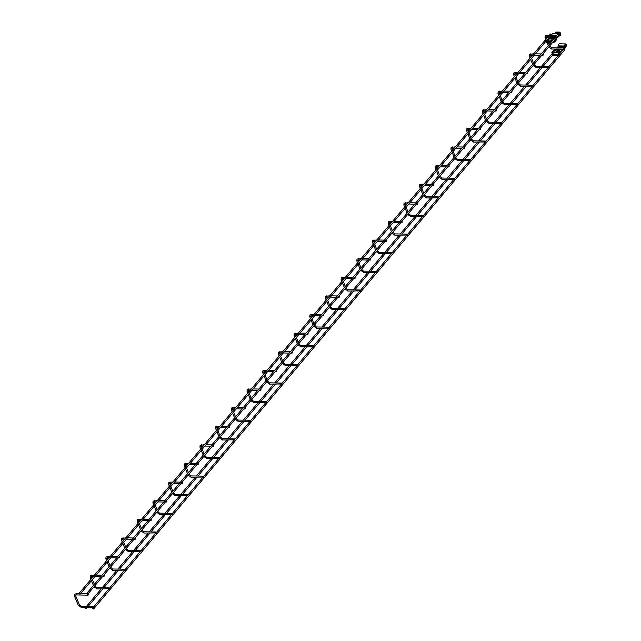 <?xml version="1.0" encoding="UTF-8"?>
<svg xmlns="http://www.w3.org/2000/svg" width="641" height="641" viewBox="0 0 641 641"><rect width="100%" height="100%" fill="white"/><g stroke="black" fill="none" stroke-linecap="round" stroke-linejoin="round"><path stroke-width="0.96" d="M564.304 48.892L564.753 49.293A0.641 0.417 40.1 0 1 564.489 49.886M564.344 48.908L564.288 48.884A0.641 0.417 40.1 0 1 564.753 49.293M93.217 608.894A0.641 0.417 -139.9 0 0 93.666 608.261A0.641 0.417 -139.9 0 0 92.785 608.533M93.33 608.91L93.009 608.125L93.33 608.91M85.678 608.758A0.641 0.417 -139.9 0 0 86.126 608.117A0.641 0.417 -139.9 0 0 85.253 608.397M85.469 607.98L85.79 608.774L85.469 607.98M558.343 34.205L558.768 34.566M557.758 34.558A0.641 0.417 40.1 0 1 558.792 34.606A0.641 0.417 40.1 0 1 558.519 35.199M87.248 594.207A0.641 0.417 -139.9 0 0 87.705 593.574A0.641 0.417 -139.9 0 0 86.823 593.846L80.478 593.726M87.36 594.223L87.04 593.438L87.36 594.223M550.803 34.069L551.228 34.422M550.218 34.414A0.641 0.417 40.1 0 1 551.252 34.47A0.641 0.417 40.1 0 1 550.988 35.063M79.716 594.063A0.641 0.417 -139.9 0 0 80.165 593.43A0.641 0.417 -139.9 0 0 79.292 593.702L75.999 593.638L76.199 594.808M79.508 593.294L79.829 594.079L79.508 593.294M558.071 35.952L557.686 36.633L558.648 36.649L558.64 35.487L559.048 35.6M558.832 35.656L558.944 36.441L558.64 35.487M564.288 48.868L562.59 49.221M563.543 48.075L564.176 49.125L563.543 48.075L564.208 48.291M541.821 55.246L543.159 55.166L542.951 54.1L543.368 54.213M543.143 54.269L543.256 55.054L542.951 54.1M548.608 67.481L535.964 67.634L535.764 66.464L536.205 66.472M547.855 66.688L548.488 67.746L547.855 66.688L548.52 66.904M526.133 73.859L527.471 73.779L527.271 72.721L527.679 72.826M527.463 72.89L527.567 73.667L527.271 72.721M532.919 86.102L520.276 86.247L520.075 85.077L520.524 85.085M532.174 85.309L532.807 86.359L532.174 85.309L532.839 85.525M510.452 92.48L511.782 92.4L511.582 91.334L511.991 91.447M511.774 91.503L511.887 92.288L511.582 91.334M517.231 104.715L504.587 104.868L504.387 103.698L504.836 103.706M516.486 103.922L517.119 104.98L516.486 103.922L517.151 104.138M494.764 111.093L496.102 111.013L495.894 109.956L496.31 110.06M496.086 110.124L496.198 110.901L495.894 109.956M501.55 123.336L488.907 123.481L488.706 122.311L489.147 122.319M500.797 122.543L501.438 123.593L500.797 122.543L501.462 122.76M479.075 129.714L480.413 129.634L480.213 128.569L480.622 128.681M480.405 128.737L480.518 129.522L480.213 128.569M485.862 141.949L473.218 142.094L473.018 140.932L473.467 140.94M485.117 141.156L485.75 142.206L485.117 141.156L485.782 141.373M463.395 148.327L464.733 148.247L464.525 147.19L464.941 147.294M464.717 147.358L464.829 148.135L464.525 147.19M470.182 160.571L457.538 160.715L457.337 159.545L457.778 159.553M469.428 159.769L470.061 160.827L469.428 159.769L470.093 159.994M447.706 166.948L449.045 166.86L448.844 165.803L449.253 165.915M449.037 165.971L449.141 166.756L448.844 165.803M454.493 179.184L441.849 179.328L441.649 178.166L442.098 178.174M453.748 178.39L454.381 179.44L453.748 178.39L454.413 178.607M432.026 185.561L433.356 185.481L433.156 184.424L433.564 184.528M433.348 184.592L433.46 185.369L433.156 184.424M438.813 197.797L426.161 197.949L425.961 196.779L426.409 196.787M438.059 197.003L438.692 198.061L438.059 197.003L438.724 197.228M416.338 204.183L417.676 204.094L417.467 203.037L417.884 203.149M417.66 203.205L417.772 203.99L417.467 203.037M423.124 216.418L410.48 216.562L410.28 215.4L410.721 215.408M422.371 215.624L423.012 216.674L422.371 215.624L423.036 215.841M400.649 222.796L401.987 222.715L401.787 221.658L402.195 221.762M401.979 221.818L402.091 222.603L401.787 221.658M407.436 235.031L394.792 235.183L394.592 234.013L395.04 234.021M406.69 234.237L407.323 235.295L406.69 234.237L407.356 234.462M384.969 241.417L386.307 241.328L386.098 240.271L386.515 240.383M386.291 240.439L386.403 241.224L386.098 240.271M391.755 253.652L379.111 253.796L378.911 252.626L379.352 252.642M391.002 252.858L391.635 253.908L391.002 252.858L391.667 253.075M369.28 260.03L370.618 259.95L370.418 258.884L370.827 258.996M370.61 259.052L370.714 259.837L370.418 258.884M376.067 272.265L363.423 272.417L363.223 271.247L363.671 271.255M375.322 271.472L375.955 272.529L375.322 271.472L375.987 271.688M353.6 278.651L354.938 278.563L354.729 277.505L355.138 277.617M354.922 277.673L355.034 278.458L354.729 277.505M360.386 290.886L347.734 291.03L347.534 289.86L347.983 289.868M359.633 290.093L360.266 291.142L359.633 290.093L360.298 290.309M337.911 297.264L339.249 297.184L339.041 296.118L339.458 296.23M339.233 296.286L339.345 297.071L339.041 296.118M344.698 309.499L332.054 309.651L331.854 308.481L332.294 308.489M343.945 308.706L344.586 309.763L343.945 308.706L344.61 308.922M322.223 315.885L323.561 315.797L323.36 314.739L323.769 314.843M323.553 314.907L323.665 315.684L323.36 314.739M329.009 328.12L316.366 328.264L316.165 327.094L316.614 327.102M328.264 327.327L328.897 328.376L328.264 327.327L328.929 327.543M306.542 334.498L307.88 334.418L307.672 333.352L308.089 333.464M307.864 333.52L307.976 334.306L307.672 333.352M313.329 346.733L300.685 346.885L300.485 345.715L300.925 345.723M312.576 345.94L313.209 346.997L312.576 345.94L313.241 346.156M290.854 353.111L292.192 353.031L291.992 351.973L292.4 352.077M292.184 352.141L292.288 352.919L291.992 351.973M297.64 365.354L284.997 365.498L284.796 364.328L285.245 364.336M296.895 364.561L297.528 365.61L296.895 364.561L297.56 364.777M275.173 371.732L276.511 371.652L276.303 370.586L276.712 370.698M276.495 370.754L276.608 371.54L276.303 370.586M281.96 383.967L269.316 384.111L269.108 382.949L269.557 382.957M281.207 383.174L281.84 384.223L281.207 383.174L281.872 383.39M259.485 390.345L260.823 390.265L260.615 389.207L261.031 389.311M260.807 389.375L260.919 390.153L260.615 389.207M266.271 402.588L253.628 402.732L253.427 401.562L253.868 401.57M265.518 401.795L266.159 402.844L265.518 401.795L266.183 402.011M243.796 408.966L245.134 408.878L244.934 407.82L245.343 407.932M245.126 407.988L245.239 408.774L244.934 407.82M250.583 421.201L237.939 421.345L237.739 420.184L238.188 420.192M249.838 420.408L250.471 421.457L249.838 420.408L250.503 420.624M228.116 427.579L229.454 427.499L229.246 426.441L229.662 426.545M229.438 426.61L229.55 427.387L229.246 426.441M234.902 439.814L222.259 439.966L222.058 438.797L222.499 438.805M234.149 439.021L234.782 440.079L234.149 439.021L234.814 439.245M212.427 446.2L213.765 446.112L213.565 445.054L213.974 445.166M213.757 445.223L213.862 446.008L213.565 445.054M219.214 458.435L206.57 458.579L206.37 457.418L206.819 457.426M218.469 457.642L219.102 458.692L218.469 457.642L219.11 457.818M196.747 464.813L198.085 464.733L197.877 463.675L198.293 463.78M198.069 463.836L198.181 464.621L197.877 463.675M203.534 477.048L190.89 477.2L190.681 476.031L191.13 476.039M202.78 476.255L203.413 477.313L202.78 476.255L203.445 476.479M181.058 483.434L182.397 483.346L182.188 482.288L182.605 482.401M182.381 482.457L182.493 483.242L182.188 482.288M187.845 495.669L175.201 495.813L175.001 494.652L175.442 494.66M187.092 494.876L187.733 495.926L187.092 494.876L187.765 495.092M165.378 502.047L166.708 501.967L166.508 500.909L166.916 501.014M166.7 501.07L166.812 501.855L166.508 500.909M172.157 514.282L159.513 514.435L159.313 513.265L159.761 513.273M171.411 513.489L172.044 514.547L171.411 513.489L172.076 513.705M149.69 520.668L151.028 520.58L150.819 519.522L151.236 519.635M151.012 519.691L151.124 520.476L150.819 519.522M156.476 532.903L143.832 533.048L143.632 531.878L144.073 531.886M155.723 532.11L156.356 533.16L155.723 532.11L156.388 532.326M134.001 539.281L135.339 539.201L135.139 538.136L135.547 538.248M135.331 538.304L135.443 539.089L135.139 538.136M140.788 551.516L128.144 551.669L127.944 550.499L128.392 550.507M140.042 550.723L140.675 551.781L140.042 550.723L140.708 550.94M118.321 557.902L119.659 557.814L119.45 556.757L119.867 556.861M119.643 556.925L119.755 557.71L119.45 556.757M125.107 570.137L112.463 570.282L112.255 569.112L112.704 569.12M124.354 569.344L124.987 570.394L124.354 569.344L125.019 569.561M102.632 576.515L103.97 576.435L103.762 575.37L104.179 575.482M103.962 575.538L104.066 576.323L103.762 575.37M109.419 588.75L96.775 588.903L96.575 587.733L97.015 587.741M108.666 587.957L109.307 589.015L108.666 587.957L109.339 588.174M74.548 595.818L75.59 595.834L75.975 594.928L88.089 595.152L88.081 593.991L88.49 594.095M88.274 594.159L88.386 594.936L88.081 593.991M93.73 607.372L81.087 607.516L80.886 606.346L81.335 606.354M92.985 606.578L93.618 607.628L92.985 606.578L93.65 606.795M564.048 48.075L564.545 48.083A1.29 0.761 -88.9 0 0 564.849 48.195A1.29 0.761 -88.9 0 0 565.538 47.506A1.29 0.761 -88.9 0 0 565.498 46.16L565.626 44.574L566.372 45.904L565.578 46.408M566.067 46.416L566.372 45.904M563.263 47.947A1.29 0.761 -88.9 0 1 564 47.073A1.29 0.761 -88.9 0 1 564.304 47.186L564.857 47.554L564.969 46.008A1.322 0.777 -88.9 0 1 564.937 44.638A1.322 0.777 -88.9 0 1 565.642 43.925A1.322 0.777 -88.9 0 1 566.259 44.485L566.684 45.535M565.642 43.925L559.457 43.812A1.322 0.777 91.1 0 0 558.752 44.517A1.322 0.777 91.1 0 0 558.784 45.896L559.048 46.977M564.545 48.083L563.687 47.955M558.119 47.065A1.29 0.761 91.1 0 0 557.814 46.953A1.29 0.761 91.1 0 0 557.077 47.827M562.173 49.581L560.058 52.25L558.575 52.794L558.792 53.315L560.274 52.778L562.309 50.359L562.053 49.173A1.29 0.761 -88.9 0 1 562.277 49.117A1.29 0.761 -88.9 0 1 562.461 49.157L562.694 49.261A0.705 0.417 91.1 0 0 562.966 49.229M562.99 49.886A1.354 0.793 -88.9 0 1 562.782 49.934A1.354 0.793 -88.9 0 1 562.59 49.886L562.053 49.173M562.389 50.102L562.173 49.702M554.385 52.714L558.575 52.794L557.902 55.19L552.895 55.126L552.43 53.596L554.401 52.602L552.366 52.49L552.574 53.011L554.128 53.043M558.159 54.846L558.207 54.205L552.526 54.477M558.207 54.205L558.792 53.315M553.936 51.144L553.744 50.671L555.931 50.791L552.806 51.384L551.781 52.738L552.366 52.49L552.117 53.708M561.949 49.357L554.769 49.317L553.159 50.919L553.744 50.671L553.287 51.953M558.479 51.376L557.606 51.36L558.583 50.615L558.479 51.376M557.55 50.935L556.749 51.344L557.574 50.599L558.135 50.607L557.438 51.352M556.805 50.895L556.188 51.112L556.757 51.296L556.324 51.136L556.917 50.663M556.869 51.224L556.324 51.136M559.561 50.639L558.696 51.144L559.208 51.384L559.833 50.639L559.264 50.663M559.056 50.847L559.625 50.727M552.374 53.628L552.574 53.011L552.374 53.628M555.467 49.237L555.907 49.037A1.29 0.761 91.1 0 1 556.092 49.004A1.29 0.761 91.1 0 1 556.276 49.045M557.694 51.36L558.583 50.615M558.135 51.072L558.591 50.719M556.869 51.344L557.574 50.992M556.212 51.168L556.821 50.943M554.697 33.701L556.388 32.05L559.457 32.106L560.611 33.693A1.322 0.777 91.1 0 1 560.651 35.063A1.322 0.777 91.1 0 1 559.946 35.776A1.322 0.777 91.1 0 1 559.329 35.215L558.704 35.207M554.745 33.701L556.388 32.05M559.457 32.106L559.144 32.483L559.873 33.012L560.186 32.643M559.873 33.012L559.962 35.127L559.433 34.318A1.29 0.761 91.1 0 0 558.824 33.781A1.29 0.761 91.1 0 0 558.263 34.181M556.076 32.419L559.144 32.483M558.696 34.454L559.329 35.215M551.869 35.239L551.861 35.055A1.29 0.761 -88.9 0 1 552.638 33.661L558.824 33.781M557.125 37.082A0.705 0.417 -88.9 0 1 557.35 37.146A1.29 0.761 91.1 0 0 557.67 37.274A1.29 0.761 91.1 0 0 558.343 36.649M551.773 36.337L551.885 35.816M548.384 37.819L549.401 38.532L550.186 37.563A1.354 0.793 -88.9 0 1 551.004 36.321L556.003 36.417M556.516 39.093L556.572 38.789A1.29 0.761 91.1 0 0 556.725 38.14L556.749 37.731A0.705 0.417 -88.9 0 1 556.797 37.474M556.356 37.995L556.668 39.566L554.625 41.986L552.47 42.755M556.532 38.909L556.668 39.566M551.38 41.905L546.084 41.465L546.709 42.618L548.263 42.675M546.709 42.618L547.214 42.651M546.308 41.192L551.693 41.537M553.143 42.522L552.951 42.042M553.007 41.969L554.417 41.457L556.452 39.037M547.005 39.638L547.743 40.343L550.282 39.998L548.103 39.878L548.295 40.351M552.502 40.311L552.662 39.814L551.789 40.295L552.502 40.311M550.811 40.503L551.685 39.782L552.149 39.758L551.813 40.175M545.98 40.992L546.717 41.697M546.933 42.218L545.403 40.864M547.967 40.343L547.158 39.822M547.358 39.173L548.103 39.878L549.129 38.524M550.162 37.987L554.617 38.059M552.75 39.87L551.901 40.239M552.558 39.934L551.965 40.215M551.757 39.918L550.931 40.375M551.781 39.958L550.948 40.423L551.781 39.958M546.781 35.263L546.332 35.255L546.757 36.305M545.106 37.314L546.06 36.97M548.864 46.881L549.978 46.777L549.826 46.4M551.869 48.892L551.444 47.843L551.893 47.851M531.093 53.884L530.652 53.876L531.077 54.926M529.418 55.935L530.379 55.583M533.176 65.502L534.298 65.39L534.137 65.013M536.188 67.513L533.144 65.542M515.412 72.497L514.963 72.489L515.388 73.539M513.737 74.548L514.691 74.204M517.495 84.115L518.609 84.011L518.457 83.634M520.5 86.126L517.463 84.155M499.724 91.118L499.275 91.11L499.708 92.152M498.049 93.169L499.01 92.817M501.807 102.736L502.921 102.624L502.768 102.248M504.82 104.747L501.775 102.776M484.035 109.731L483.594 109.723L484.019 110.773M482.369 111.782L483.322 111.438M486.126 121.349L487.24 121.245L487.088 120.869M489.131 123.36L486.086 121.389M468.355 128.344L467.906 128.336L468.331 129.386M466.68 130.395L467.634 130.051M470.438 139.97L471.552 139.858L471.399 139.482M473.443 141.981L470.406 140.01M452.666 146.965L452.226 146.957L452.65 148.007M450.992 149.016L451.953 148.672M454.757 158.583L455.871 158.479L455.711 158.095M457.762 160.595L454.717 158.623M436.986 165.578L436.537 165.57L436.962 166.62M435.311 167.63L436.265 167.285M439.069 177.204L440.183 177.092L440.03 176.716M442.074 179.216L439.037 177.245M421.297 184.199L420.849 184.191L421.281 185.241M419.623 186.251L420.584 185.898M423.38 195.817L424.494 195.713L424.342 195.329M426.393 197.829L423.348 195.858M405.609 202.812L405.168 202.804L405.593 203.854M403.942 204.864L404.896 204.519M407.7 214.439L408.814 214.326L408.662 213.95M410.705 216.442L407.66 214.479M389.928 221.433L389.48 221.425L389.904 222.475M388.254 223.485L389.207 223.132M392.012 233.052L393.125 232.947L392.973 232.563M395.016 235.063L391.98 233.092M374.24 240.046L373.799 240.038L374.224 241.088M372.565 242.098L373.527 241.753M376.331 251.673L377.445 251.56L377.285 251.184M379.336 253.676L376.291 251.713M358.559 258.668L358.111 258.66L358.535 259.709M356.885 260.719L357.838 260.366M360.643 270.286L361.756 270.181L361.604 269.797M363.647 272.297L360.611 270.326M342.871 277.281L342.422 277.273L342.855 278.322M341.196 279.332L342.158 278.987M344.954 288.899L346.076 288.795L345.916 288.418M347.967 290.91L344.922 288.947M327.182 295.902L326.742 295.894L327.166 296.943M325.516 297.953L326.469 297.6M329.274 307.52L330.387 307.408L330.235 307.031M332.278 309.531L329.234 307.56M311.502 314.515L311.053 314.507L311.478 315.556M309.827 316.566L310.781 316.221M313.585 326.133L314.699 326.029L314.547 325.652M316.59 328.144L313.553 326.181M295.813 333.136L295.373 333.128L295.797 334.169M294.139 335.187L295.1 334.834M297.905 344.754L299.018 344.642L298.866 344.265M300.909 346.765L297.865 344.794M280.133 351.749L279.684 351.741L280.109 352.79M278.458 353.8L279.412 353.455M282.216 363.367L283.33 363.263L283.178 362.886M285.221 365.378L282.184 363.407M264.445 370.37L263.996 370.354L264.429 371.403M262.77 372.413L263.731 372.068M266.528 381.988L267.65 381.876L267.489 381.499M269.541 383.999L266.496 382.028M248.756 388.983L248.315 388.975L248.74 390.024M247.089 391.034L248.043 390.69M250.847 400.601L251.961 400.497L251.809 400.12M253.852 402.612L250.807 400.641M233.076 407.596L232.627 407.588L233.052 408.637M231.401 409.647L232.354 409.303M235.159 419.222L236.273 419.11L236.12 418.733M238.164 421.233L235.127 419.262M217.387 426.217L216.946 426.209L217.371 427.259M215.713 428.268L216.674 427.916M219.478 437.835L220.592 437.731L220.44 437.346M222.483 439.846L219.438 437.875M201.707 444.83L201.258 444.822L201.683 445.872M200.032 446.881L200.986 446.537M203.79 456.456L204.904 456.344L204.751 455.967M206.795 458.467L203.758 456.496M186.018 463.451L185.57 463.443L186.002 464.493M184.344 465.502L185.305 465.15M188.101 475.069L189.223 474.965L189.063 474.58M191.114 477.08L188.069 475.109M170.33 482.064L169.889 482.056L170.314 483.106M168.663 484.115L169.617 483.771M172.421 493.69L173.535 493.578L173.382 493.201M175.426 495.693L172.381 493.73M154.649 500.685L154.201 500.677L154.625 501.727M152.975 502.736L153.928 502.384M156.733 512.303L157.846 512.199L157.694 511.814M159.737 514.314L156.7 512.343M138.961 519.298L138.52 519.29L138.945 520.34M137.294 521.349L138.248 521.005M141.052 530.916L142.166 530.812L142.014 530.436M144.057 532.927L141.012 530.964M123.28 537.919L122.832 537.911L123.256 538.961M121.606 539.97L122.559 539.618M125.364 549.537L126.477 549.433L126.325 549.049M128.368 551.548L125.332 549.577M107.592 556.532L107.143 556.524L107.576 557.574M105.917 558.583L106.879 558.239M109.675 568.15L110.797 568.046L110.637 567.67M112.688 570.161L109.643 568.198M91.903 575.153L91.463 575.145L91.887 576.195M90.237 577.204L91.19 576.852M93.995 586.771L95.108 586.659L94.956 586.283M96.999 588.783L93.955 586.811M76.223 593.766L74.66 594.199L74.476 596.066L78.306 605.513L79.268 604.904M78.386 605.256L81.311 607.396M93.225 606.458L81.111 606.226L79.5 605.024L75.502 595.473M565.947 44.854L565.298 44.846M564.969 46.008L558.784 45.896M559 46.416L565.186 46.537M558.303 53.019L558.591 53.427M558.832 52.714L559.04 53.235M552.366 52.49L553.391 51.136M553.744 50.671L554.769 49.317M562.309 50.359L562.093 49.83M560.058 52.25L560.274 52.778M559.633 53.123L559.425 52.594M560.298 34.061L559.273 34.045M551.861 35.055L557.061 35.159M550.186 37.563L554.962 37.651M556.572 38.789L556.332 38.196M551.124 42.202L546.244 42.114M552.838 42.683L552.758 42.266M553.399 42.442L553.183 41.921M547.743 40.343L547.166 41.104M549.818 38.444L554.225 38.524M555.883 38.556L556.308 38.564M554.625 41.986L554.417 41.457M553.776 41.801L553.992 42.33M93.698 606.883L108.666 589.119M109.387 588.27L124.354 570.506M125.075 569.657L140.042 551.885M140.756 551.036L155.723 533.272M156.444 532.423L171.411 514.659M172.125 513.802L187.092 496.038M187.813 495.189L202.78 477.425M203.501 476.567L218.461 458.804M219.182 457.954L234.149 440.191M234.87 439.333L249.838 421.57M250.551 420.72L265.518 402.957M266.239 402.099L281.207 384.336M281.928 383.486L296.887 365.723M297.608 364.865L312.576 347.101M313.297 346.252L328.264 328.488M328.977 327.639L343.945 309.867M344.666 309.018L359.633 291.254M360.354 290.405L375.314 272.641M376.035 271.784L391.002 254.02M391.723 253.171L406.69 235.407M407.404 234.55L422.371 216.786M423.092 215.937L438.059 198.173M438.781 197.316L453.74 179.552M454.461 178.703L469.428 160.939M470.149 160.082L485.117 142.318M485.83 141.469L500.797 123.705M501.518 122.848L516.486 105.084M517.199 104.235L532.166 86.471M532.887 85.614L547.855 67.85M548.576 67.001L563.543 49.237M93.738 608.838L564.769 49.782M86.198 608.702L87.104 607.628M88.17 606.362L102.792 589.015M103.858 587.749L118.473 570.394M119.538 569.128L134.161 551.781M135.227 550.515L149.842 533.16M150.915 531.894L165.53 514.547M166.596 513.281L181.211 495.926M182.284 494.66L196.899 477.313M197.965 476.047L212.588 458.692M213.653 457.426L228.268 440.079M229.334 438.813L243.957 421.457M245.022 420.192L259.637 402.844M260.711 401.578L275.326 384.231M276.391 382.957L291.014 365.61M292.08 364.344L306.694 346.997M307.76 345.731L322.383 328.376M323.449 327.11L338.063 309.763M339.137 308.497L353.752 291.142M354.818 289.876L369.44 272.529M370.506 271.263L385.121 253.908M386.186 252.642L400.809 235.295M401.875 234.029L416.49 216.674M417.563 215.408L432.178 198.061M433.244 196.795L447.867 179.44M448.932 178.174L463.547 160.827M464.613 159.561L479.236 142.214M480.301 140.94L494.916 123.593M495.99 122.327L510.605 104.98M511.67 103.706L526.293 86.359M527.359 85.093L541.974 67.746M543.039 66.48L552.71 54.998M86.511 606.33L101.134 588.983M102.199 587.717L116.814 570.362M117.888 569.096L132.503 551.749M133.568 550.483L148.191 533.128M149.257 531.862L163.872 514.515M164.937 513.249L179.56 495.894M180.626 494.628L195.241 477.281M196.314 476.015L210.929 458.668M211.995 457.394L226.618 440.047M227.683 438.781L242.298 421.433M243.364 420.159L257.986 402.812M259.052 401.546L273.667 384.199M274.741 382.933L289.355 365.578M290.421 364.312L305.044 346.965M306.11 345.699L320.724 328.344M321.79 327.078L336.413 309.731M337.478 308.465L352.093 291.11M353.167 289.844L367.782 272.497M368.847 271.231L383.47 253.876M384.536 252.61L399.151 235.263M400.216 233.997L414.839 216.65M415.905 215.376L430.52 198.029M431.593 196.763L446.208 179.416M447.274 178.142L461.889 160.795M462.962 159.529L477.577 142.182M478.643 140.916L493.266 123.561M494.331 122.295L508.946 104.948M510.012 103.682L524.634 86.327M525.7 85.061L540.315 67.714M541.389 66.448L552.702 53.011M86.791 593.326L557.814 34.261M87.777 594.151L558.8 35.095M80.237 594.007L551.268 34.951M79.252 593.181L550.282 34.117M545.795 39.446L545.026 37.571L545.219 35.696L549.377 35.191M551.036 35.223L556.917 35.335M546.733 38.332L546.204 36.529L548.311 36.457M549.97 36.489L550.595 36.497M555.787 49.093L551.645 49.012L548.832 46.929M548.279 45.575L547.093 42.659M563.784 47.955L551.669 47.73L549.77 45.815M549.217 44.469L548.496 42.683M530.107 58.067L529.346 56.184L529.53 54.317L533.697 53.804M535.347 53.836L541.228 53.948M531.044 56.953L530.516 55.142L532.631 55.07M534.282 55.102L540.163 55.214M532.599 64.196L530.652 59.413M548.103 66.568L535.988 66.344L534.081 64.429M533.536 63.082L531.589 58.299M514.427 76.68L513.657 74.797L513.85 72.93L518.008 72.425M519.667 72.457L525.548 72.561M515.364 75.566L514.827 73.755L516.942 73.691M518.601 73.723L524.482 73.835M516.91 82.809L514.971 78.026M532.415 85.189L520.3 84.957L518.401 83.05M517.848 81.695L515.909 76.912M498.738 95.301L497.977 93.418L498.161 91.543L502.328 91.038M503.978 91.07L509.859 91.182M499.676 94.187L499.147 92.376L501.254 92.304M502.913 92.336L508.794 92.448M501.23 101.43L499.283 96.647M516.726 103.802L504.611 103.578L502.712 101.663M502.167 100.317L500.22 95.533M483.05 113.914L482.288 112.031L482.473 110.164L486.639 109.659M488.298 109.691L494.179 109.795M483.987 112.8L483.458 110.989L485.574 110.925M487.224 110.957L493.105 111.069M485.541 120.043L483.602 115.26M501.046 122.423L488.931 122.191L487.024 120.284M486.479 118.93L484.54 114.146M467.369 132.535L466.6 130.652L466.792 128.777L470.951 128.272M472.609 128.304L478.49 128.416M468.307 131.421L467.778 129.61L469.885 129.538M471.544 129.57L477.425 129.682M469.853 138.664L467.914 133.881M485.357 141.036L473.242 140.812L471.343 138.897M470.79 137.551L468.851 132.767M451.681 151.148L450.919 149.265L451.104 147.398L455.27 146.893M456.929 146.925L462.802 147.029M452.618 150.034L452.089 148.223L454.205 148.159M455.855 148.191L461.736 148.295M454.173 157.277L452.226 152.494M469.677 159.657L457.562 159.425L455.655 157.518M455.11 156.164L453.163 151.38M436 169.761L435.231 167.886L435.423 166.011L439.582 165.506M441.24 165.538L447.122 165.65M436.938 168.655L436.401 166.844L438.516 166.772M440.175 166.804L446.056 166.916M438.484 175.898L436.545 171.115M453.988 178.27L441.873 178.046L439.974 176.131M439.422 174.785L437.483 170.001M420.312 188.382L419.551 186.499L419.735 184.632L423.901 184.127M425.552 184.159L431.433 184.263M421.249 187.268L420.72 185.457L422.828 185.393M424.486 185.425L430.367 185.529M422.804 194.511L420.857 189.728M438.308 196.891L426.185 196.659L424.286 194.744M423.741 193.398L421.794 188.614M404.623 206.995L403.862 205.12L404.046 203.245L408.213 202.74M409.871 202.772L415.753 202.885M405.561 205.889L405.032 204.078L407.147 204.006M408.806 204.038L414.679 204.15M407.115 213.132L405.176 208.349M422.619 215.504L410.504 215.28L408.597 213.365M408.053 212.019L406.114 207.235M388.943 225.616L388.182 223.733L388.366 221.866L392.524 221.361M394.183 221.385L400.064 221.498M389.88 224.502L389.351 222.691L391.459 222.627M393.117 222.659L398.998 222.764M391.435 231.746L389.488 226.962M406.931 234.125L394.816 233.893L392.917 231.978M392.364 230.632L390.425 225.848M373.254 244.229L372.493 242.354L372.677 240.479L376.844 239.974M378.502 240.006L384.376 240.119M374.192 243.115L373.663 241.312L375.778 241.24M377.429 241.272L383.31 241.385M375.746 250.359L373.799 245.575M391.25 252.738L379.135 252.514L377.228 250.599M376.684 249.253L374.737 244.469M357.574 262.85L356.805 260.967L356.997 259.1L361.155 258.587M362.814 258.619L368.695 258.732M358.511 261.736L357.982 259.925L360.09 259.861M361.748 259.885L367.63 259.998M360.058 268.98L358.119 264.196M375.562 271.351L363.447 271.127L361.548 269.212M360.995 267.866L359.056 263.082M341.885 281.463L341.124 279.588L341.308 277.713L345.475 277.208M347.126 277.241L353.007 277.353M342.823 280.349L342.294 278.547L344.401 278.474M346.06 278.506L351.941 278.619M344.377 287.593L342.43 282.809M359.881 289.972L347.759 289.748L345.86 287.833M345.315 286.487L343.368 281.703M326.197 300.084L325.436 298.201L325.628 296.334L329.786 295.822M331.445 295.854L337.326 295.966M327.134 298.97L326.606 297.16L328.721 297.095M330.379 297.12L336.253 297.232M328.689 306.214L326.75 301.43M344.193 308.585L332.078 308.361L330.171 306.446M329.626 305.1L327.687 300.317M310.516 318.697L309.755 316.822L309.94 314.947L314.098 314.443M315.757 314.475L321.638 314.587M311.454 317.583L310.925 315.773L313.032 315.709M314.691 315.741L320.572 315.853M313.008 324.827L311.061 320.043M328.504 327.206L316.39 326.982L314.491 325.067M313.938 323.721L311.999 318.938M294.828 337.318L294.067 335.435L294.251 333.56L298.418 333.056M300.076 333.088L305.949 333.2M295.765 336.205L295.237 334.394L297.352 334.322M299.002 334.354L304.884 334.466M297.32 343.448L295.381 338.664M312.824 345.82L300.709 345.595L298.802 343.68M298.257 342.334L296.31 337.551M279.147 355.931L278.378 354.048L278.571 352.181L282.729 351.677M284.388 351.709L290.269 351.813M280.085 354.818L279.556 353.007L281.663 352.943M283.322 352.975L289.203 353.087M281.631 362.061L279.692 357.277M297.136 364.441L285.021 364.208L283.122 362.301M282.569 360.947L280.63 356.164M263.459 374.552L262.698 372.669L262.882 370.794L267.049 370.29M268.699 370.322L274.58 370.434M264.396 373.439L263.868 371.628L265.975 371.556M267.634 371.588L273.515 371.7M265.951 380.682L264.004 375.898M281.455 383.054L269.34 382.829L267.433 380.914M266.888 379.568L264.941 374.785M247.771 393.165L247.009 391.282L247.202 389.416L251.36 388.911M253.019 388.943L258.9 389.047M248.708 392.052L248.179 390.241L250.294 390.177M251.953 390.209L257.826 390.313M250.262 399.295L248.323 394.511M265.767 401.675L253.652 401.442L251.745 399.535M251.2 398.181L249.261 393.398M232.09 411.778L231.329 409.903L231.513 408.029L235.672 407.524M237.33 407.556L243.211 407.668M233.028 410.673L232.499 408.862L234.606 408.79M236.265 408.822L242.146 408.934M234.582 417.916L232.635 413.133M250.078 420.288L237.963 420.063L236.064 418.148M235.519 416.802L233.572 412.019M216.402 430.399L215.64 428.517L215.825 426.65L219.991 426.145M221.65 426.177L227.523 426.281M217.339 429.286L216.81 427.475L218.926 427.411M220.576 427.443L226.457 427.547M218.893 436.529L216.954 431.746M234.398 438.909L222.283 438.676L220.376 436.761M219.831 435.415L217.884 430.632M200.721 449.012L199.952 447.138L200.144 445.263L204.303 444.758M205.961 444.79L211.842 444.902M201.659 447.907L201.13 446.096L203.237 446.024M204.896 446.056L210.777 446.168M203.205 455.15L201.266 450.367M218.709 457.522L206.594 457.297L204.695 455.382M204.142 454.036L202.203 449.253M185.033 467.634L184.271 465.751L184.456 463.884L188.622 463.379M190.273 463.403L196.154 463.515M185.97 466.52L185.441 464.709L187.549 464.645M189.207 464.677L195.088 464.781M187.525 473.763L185.578 468.98M203.029 476.143L190.914 475.91L189.007 473.995M188.462 472.649L186.515 467.866M169.344 486.247L168.583 484.372L168.775 482.497L172.934 481.992M174.592 482.024L180.474 482.136M170.282 485.141L169.753 483.33L171.868 483.258M173.527 483.29L179.4 483.402M171.836 492.384L169.897 487.601M187.34 494.756L175.225 494.532L173.318 492.617M172.774 491.27L170.835 486.487M153.664 504.868L152.903 502.985L153.087 501.118L157.245 500.613M158.904 500.637L164.785 500.749M154.601 503.754L154.072 501.943L156.18 501.879M157.838 501.911L163.719 502.015M156.156 510.997L154.209 506.214M171.652 513.377L159.537 513.145L157.638 511.23M157.093 509.883L155.146 505.1M137.975 523.481L137.214 521.606L137.398 519.731L141.565 519.226M143.223 519.258L149.097 519.37M138.913 522.367L138.384 520.564L140.499 520.492M142.15 520.524L148.031 520.636M140.467 529.61L138.528 524.827M155.971 531.99L143.856 531.766L141.949 529.851M141.405 528.505L139.466 523.721M122.295 542.102L121.526 540.219L121.718 538.352L125.876 537.839M127.535 537.871L133.416 537.983M123.232 540.988L122.703 539.177L124.811 539.113M126.469 539.137L132.35 539.249M124.779 548.231L122.84 543.448M140.283 550.603L128.168 550.379L126.269 548.464M125.716 547.118L123.777 542.334M106.606 560.715L105.845 558.84L106.029 556.965L110.196 556.46M111.846 556.492L117.728 556.604M107.544 559.601L107.015 557.798L109.122 557.726M110.781 557.758L116.662 557.87M109.098 566.844L107.151 562.061M124.602 569.224L112.487 569L110.581 567.085M110.036 565.739L108.089 560.955M90.918 579.336L90.157 577.453L90.349 575.586L94.507 575.073M96.166 575.105L102.047 575.217M91.855 578.222L91.326 576.411L93.442 576.339M95.1 576.371L100.974 576.483M93.41 585.465L91.471 580.682M108.914 587.837L96.799 587.613L94.892 585.698M94.347 584.352L92.408 579.568M564.849 48.195L564.144 48.179M564 47.073L557.814 46.953M562.782 49.934L562.309 49.918M562.277 49.117L556.092 49.004M559.12 35.76L559.946 35.776M556.973 37.266L557.67 37.274M550.691 42.723L546.949 42.651M556.741 39.309L556.532 38.789"/></g></svg>
